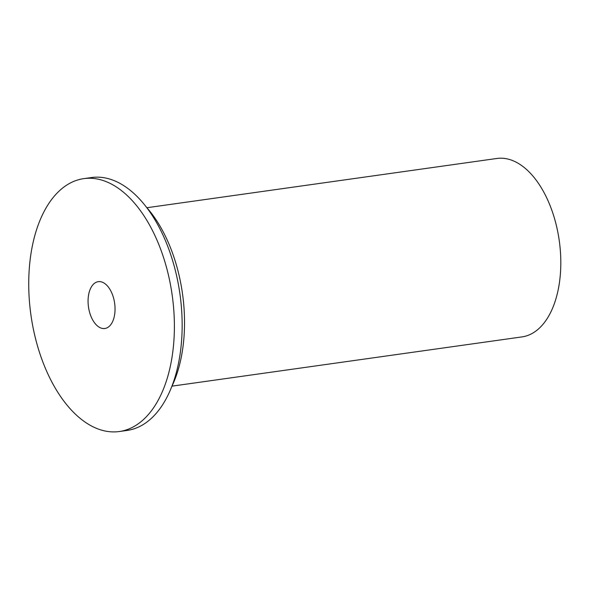<?xml version="1.0" encoding="UTF-8"?>
<svg xmlns="http://www.w3.org/2000/svg" width="590" height="590" viewBox="0 0 590 590"><rect width="100%" height="100%" fill="white"/><g stroke="black" fill="none" stroke-linecap="round" stroke-linejoin="round"><path stroke-width="0.89" d="M92.32 319.264A23.644 13.209 82 0 1 88.5 295.457A23.644 13.209 82 0 1 98.265 281.666A23.644 13.209 82 0 1 114.637 303.238A23.644 13.209 82 0 1 104.85 328.497A23.644 13.209 82 0 1 92.32 319.264M119.35 431.526L127.116 430.435A127.691 71.324 -98 0 0 162.405 405.094A127.691 71.324 -98 0 0 172.103 258.914A127.691 71.324 -98 0 0 91.539 177.546L83.765 178.637A127.691 71.324 -98 0 0 30.931 315.016A127.691 71.324 -98 0 0 119.35 431.526A127.691 71.324 -98 0 0 154.639 406.185A127.691 71.324 -98 0 0 164.337 260.006A127.691 71.324 -98 0 0 83.765 178.637M171.992 386.148L521.98 336.905A90.093 50.32 -98 0 0 546.886 319.028A90.093 50.32 -98 0 0 553.722 215.888A90.093 50.32 -98 0 0 496.876 158.474L146.888 207.724M171.653 386.87A118.229 66.036 -98 0 0 146.364 207.127"/></g></svg>
